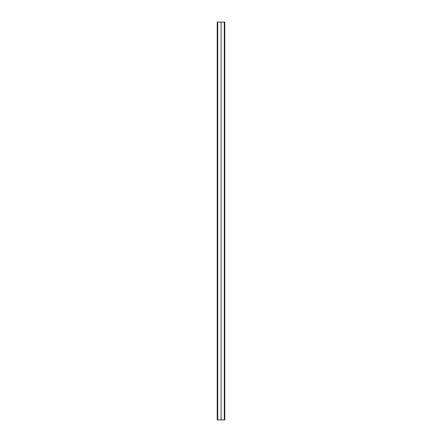 <?xml version="1.0" encoding="UTF-8"?>
<svg xmlns="http://www.w3.org/2000/svg" width="442" height="442" viewBox="0 0 442 442"><rect width="100%" height="100%" fill="white"/><g stroke="black" fill="none" stroke-linecap="round" stroke-linejoin="round"><path stroke-width="0.66" d="M224.282 22.1L217.718 22.1L217.718 419.9L224.779 419.9L224.779 22.1L224.282 22.1L224.282 419.9M221.099 22.1L221.099 419.9M224.779 22.1L224.779 419.9M217.718 22.1L217.221 22.1L217.221 419.9L217.718 419.9"/></g></svg>
